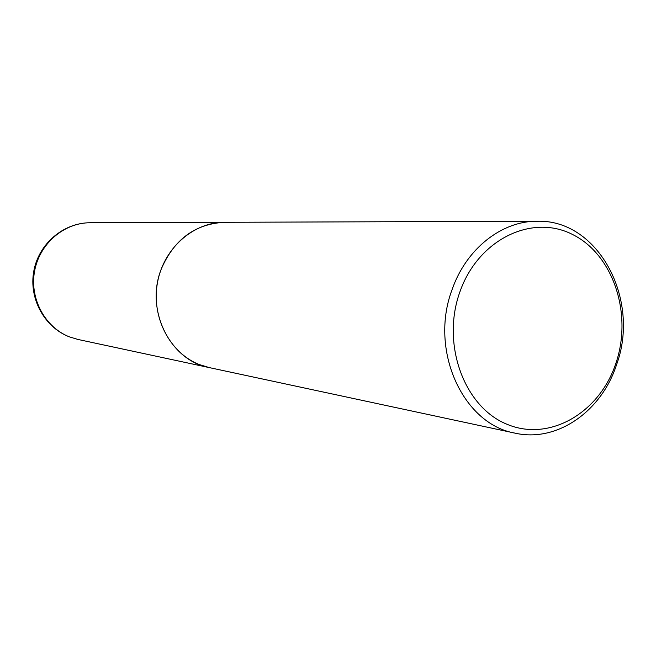 <?xml version="1.0" encoding="UTF-8"?>
<svg xmlns="http://www.w3.org/2000/svg" width="656" height="656" viewBox="0 0 656 656"><rect width="100%" height="100%" fill="white"/><g stroke="black" fill="none" stroke-linecap="round" stroke-linejoin="round"><path stroke-width="0.98" d="M224.508 222.294L224.467 222.294C193.151 222.195 163.451 248.542 157.424 282.875C151.167 317.16 169.83 352.953 199.219 364.523L209.354 367.614M537.182 221.244L224.549 222.294C195.242 223.844 174.184 239.35 161.376 268.812C144.705 309.796 170.035 360.595 209.395 367.622L515.083 433.149C556.837 442.718 601.339 411.607 616.484 364.925C640.756 299.669 598.379 219.219 537.182 221.244C501.848 220.867 466.178 248.78 452.115 289.567C429.065 350.05 462.849 424.17 515.083 433.149M459.889 291.92C441.053 343.982 464.087 406.9 506.817 424.194C549.285 442.283 599.42 412.985 615.828 363.473C632.827 314.208 613.426 254.594 572.499 234.454C531.86 213.577 478.101 239.571 459.889 291.92M77.941 339.447L69.282 336.831C44.28 327.131 28.708 298.373 33.792 271.158C38.663 243.893 63.378 222.72 90.11 222.753C63.976 222.687 39.442 243.786 34.563 271.24C29.487 298.66 45.018 327.41 69.52 336.897L77.941 339.447L209.313 367.606M90.11 222.753L224.467 222.294"/></g></svg>
